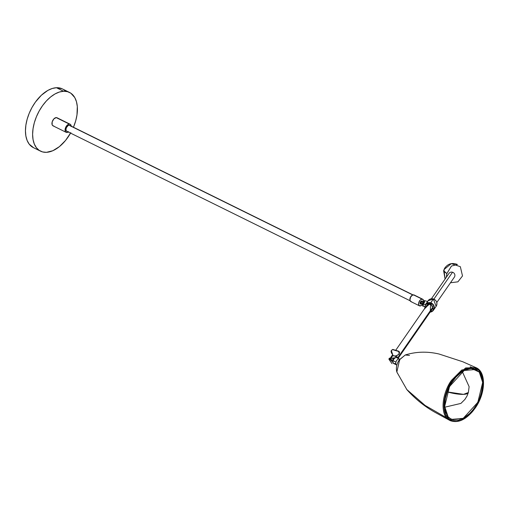 <?xml version="1.0" encoding="UTF-8"?>
<svg xmlns="http://www.w3.org/2000/svg" width="509" height="509" viewBox="0 0 509 509"><rect width="100%" height="100%" fill="white"/><g stroke="black" fill="none" stroke-linecap="round" stroke-linejoin="round"><path stroke-width="0.76" d="M471.48 368.459L479.262 372.073L476.004 369.464L464.151 370.501L449.523 386.547L444.669 406.456L448.098 416.776L449.243 417.959L453.474 420.129L458.577 420.09L464.119 417.832L469.629 413.562L473.046 409.77L476.1 405.393L479.752 398.089L482.023 390.467L482.717 383.188L481.769 376.876L479.262 372.073L475.412 369.203L470.558 368.497L465.105 370.024L461.377 372.232L455.988 377.099L451.26 383.455L447.608 390.759L445.337 398.382L444.643 405.66L445.591 411.972L448.098 416.776L451.356 419.384L463.209 418.347L477.836 402.301L482.685 382.393L479.262 372.073M406.71 389.455L425.098 405.425L446.705 417.851L450.121 420.599C458.354 423.596 466.67 419.48 475.069 408.25L475.069 408.25C485.631 393.724 486.553 372.194 476.214 367.746L461.803 369.979L451.617 380.191L452.348 380.738C456.611 373.421 471.207 361.473 479.809 371.29C487.972 381.737 480.184 401.894 475.005 408.11L471.646 412.36L466.066 417.399L460.282 420.466L456.56 421.267L453.112 421.038L448.734 418.792L445.649 414.447L444.115 408.377L444.262 401.105L445.299 395.894L448.155 388.043L450.821 383.067L453.983 378.537L459.385 372.925L465.156 369.165L470.8 367.581L474.248 367.81L478.619 370.056L481.711 374.401L483.245 380.471L483.098 387.743L482.061 392.948L479.204 400.806L475.005 408.11C470.742 415.427 456.153 427.375 447.551 417.558C439.382 407.111 447.176 386.955 452.348 380.738L451.617 380.191C439.56 397.892 442.652 414.708 446.705 417.851L425.098 405.425L406.914 389.697C415.516 399.272 425.2 406.99 435.971 412.85L450.121 420.599L446.705 417.851C438.351 407.168 446.323 386.547 451.617 380.191L465.69 367.924L476.214 367.746L462.77 361.753L439.102 354.029C427.331 351.28 416.057 351.598 405.266 354.983L409.465 355.435M474.789 408.186L480.617 397.033L483.321 381.33L479.694 370.527L476.214 367.746L479.694 370.527M463.546 394.36A20.627 5.128 15.7 0 0 468.363 392.515L463.546 394.36L447.176 391.885A20.627 5.128 15.7 0 0 463.546 394.36L463.546 394.36M399.813 359.15L399.266 358.985A3.277 1.902 116.3 0 0 398.852 358.94L399.769 359.214L398.852 358.94A3.277 1.902 -63.7 0 1 399.444 359.061L396.651 357.681A3.277 1.902 116.3 0 0 393.133 360.709L395.926 362.09A3.277 1.902 -63.7 0 1 398.852 358.94A3.277 1.902 116.3 0 0 395.926 362.09L393.133 360.709A4.257 1.056 -164.3 0 1 392.585 360.55A4.257 1.056 -164.3 0 1 389.118 358.482A4.257 1.056 -164.3 0 1 390.505 358.101A3.277 3.162 -145.3 0 0 390.486 359.742A3.277 3.162 34.7 0 1 396.466 357.604M397.421 358.062A3.277 3.162 -145.3 0 0 396.11 355.708A3.277 3.162 34.7 0 1 397.421 358.062M395.048 363.477A3.277 1.902 -63.7 0 1 393.133 360.709A3.277 1.902 116.3 0 0 393.756 363.553L396.549 364.934A3.277 1.902 -63.7 0 1 395.926 362.09A3.277 1.902 116.3 0 0 396.377 364.832L396.842 365.169M70.147 124.241L57.008 117.751A4.505 2.621 116.3 0 0 56.194 117.592L69.332 124.081A4.505 2.621 -63.7 0 1 70.147 124.241A4.505 2.621 -63.7 0 1 71.215 126.137M68.314 132.009A4.505 2.621 -63.7 0 1 66.972 132.474A4.505 2.621 -63.7 0 1 66.157 132.315A4.505 2.621 -63.7 0 1 65.527 127.759A4.505 2.621 -63.7 0 1 69.332 124.081L56.194 117.592L53.839 118.915L52.172 121.925L52.172 124.851L52.834 125.723L53.833 125.99M422.235 303.199L419.982 302.575L420.968 303.771M422.604 301.78L421.484 301.621L420.434 302.651L422.744 303.351L422.572 304.261L423.113 302.823M424.124 301.016L423.062 303.752L423.482 304L424.729 300.647L424.341 302.766M411.533 301.722A3.684 2.144 -63.7 0 1 409.98 299.916A3.684 2.144 -63.7 0 1 412.265 295.296A3.684 2.144 -63.7 0 1 413.461 294.851A3.684 2.144 116.3 0 0 410.343 297.86A3.684 2.144 116.3 0 0 410.865 301.589L419.448 305.826A3.684 2.144 -63.7 0 1 418.926 302.098A3.684 2.144 -63.7 0 1 422.044 299.088L413.461 294.851L422.044 299.088A3.684 2.144 -63.7 0 1 422.705 299.222A3.684 2.144 -63.7 0 1 423.52 301.926M412.086 295.43A3.169 1.845 116.3 0 0 411.921 295.532A3.169 1.845 116.3 0 0 409.955 299.502A3.169 1.845 116.3 0 0 409.974 299.699M422.54 304.255A3.684 2.144 -63.7 0 1 420.11 305.96A3.684 2.144 -63.7 0 1 419.448 305.826M426.676 302.919L426.497 303.428M423.195 303.307L423.068 303.739C423.641 301.43 424.201 300.393 424.741 300.647L427.725 301.551L426.09 303.612L427.662 301.563M424.741 300.647L423.482 304L425.39 304.586L424.729 308.416L425.397 304.579A4.912 4.74 34.7 0 1 430.716 302.798L425.397 304.579L423.482 304L423.074 306.125L423.482 304L423.068 303.739C422.521 305.553 422.527 306.342 423.074 306.125L424.614 306.596M424.881 308.193L430.614 303.097L433.375 298.974A4.912 4.74 -145.3 0 0 428.044 300.762L433.369 298.98L430.716 302.798A4.912 4.74 34.7 0 1 430.111 312.151L433.471 310.178L430.716 302.798L427.942 303.078L425.759 304.528L424.805 306.959L425.028 308.721M427.236 303.033L427.465 301.907M427.617 301.519L428.044 300.762L433.375 298.974L436.118 306.354A4.912 4.74 -145.3 0 0 433.369 298.98C436.779 300.59 437.695 303.052 436.118 306.354L433.471 310.178L430.105 312.151M425.645 304.662L425.537 305.19L425.645 304.662M427.102 302.117L427.522 301.659M413.569 295.163L69.606 125.341A3.277 1.902 116.3 0 0 69.014 125.227L412.85 294.985L69.014 125.227A3.277 1.902 116.3 0 0 66.24 127.899A3.277 1.902 116.3 0 0 66.704 131.214L410.668 301.035M70.554 133.116A32.748 19.043 -63.7 0 1 46.434 152.325L42.559 151.924L39.168 150.365L36.387 147.705L34.319 144.053L33.047 139.542L32.614 134.351L33.047 128.682L34.326 122.739L36.4 116.765L39.187 110.981L42.578 105.617L46.453 100.871L50.658 96.933L55.029 93.942L59.394 92.027L63.6 91.257A32.748 19.043 -63.7 0 1 69.51 92.428A32.748 19.043 -63.7 0 1 73.455 127.244L75.707 120.843L76.98 114.9L77.311 106.559L76.452 101.685L74.778 97.588L70.866 93.217L67.468 91.658L63.6 91.257L56.435 87.72L63.6 91.257A32.748 19.043 -63.7 0 0 35.904 118.005A32.748 19.043 -63.7 0 0 40.516 151.154L33.352 147.616A32.748 19.043 116.3 0 1 28.739 114.468A32.748 19.043 116.3 0 1 56.435 87.72L62.066 88.757M69.51 92.428L62.346 88.89A32.748 19.043 116.3 0 0 56.435 87.72L52.23 88.49L47.859 90.405L41.356 95.253L35.414 102.08L32.016 107.444L29.229 113.227L27.162 119.201L25.883 125.144L25.45 130.813L25.876 136.005L27.149 140.516L29.217 144.168L33.632 147.75M436.786 302.511L454.365 277.151A3.277 3.162 -145.3 0 0 452.533 272.232L433.872 299.152L452.533 272.232A3.277 3.162 -145.3 0 0 448.983 273.422L431.403 298.783M398.076 358.381L432.084 309.3A3.277 3.162 -145.3 0 0 432.631 307.43L397.516 358.107L432.631 307.43A3.277 3.162 -145.3 0 0 426.701 305.572L395.697 350.313M390.963 358.228A3.277 3.162 34.7 0 1 391.256 356.796A3.277 3.162 -145.3 0 0 390.963 358.228L392.49 356.02L390.963 358.228A3.277 3.162 -145.3 0 0 391.796 360.289A3.277 3.162 34.7 0 1 390.963 358.228M390.931 357.184L391.504 356.357A3.277 3.162 34.7 0 1 392.967 355.231A3.277 3.162 -145.3 0 0 391.504 356.357L392.7 354.633L391.472 352.985L391.039 351.312L391.618 350.198L392.592 349.638L391.332 350.523L392.706 354.646M399.692 360.633A3.932 0.808 34.9 0 1 399.355 360.124M397.803 373.803L396.848 372.028C395.779 367.924 396.606 363.846 399.336 359.799A3.932 0.808 34.9 0 1 399.641 359.71L405.266 354.983L399.641 359.71A3.932 0.808 -145.1 0 0 399.336 359.806L405.266 354.983M396.848 372.028L399.641 359.71L396.848 372.028L406.914 389.697M70.846 132.601L65.566 140.427L59.375 146.649L52.809 150.734L46.434 152.325A32.748 19.043 -63.7 0 1 40.516 151.154M63.695 89.679L65.171 90.876M57.581 118.228L56.194 117.592A4.505 2.621 116.3 0 0 52.389 121.269A4.505 2.621 116.3 0 0 53.025 125.831L66.157 132.315M410.05 300.329L409.923 298.789L410.534 297.021L412.557 295.125A3.277 1.902 -63.7 0 0 410.413 297.256A3.277 1.902 -63.7 0 0 410.019 300.24M412.118 295.405L410.585 297.052L409.993 299.82M429.965 311.96L431.67 311.457L433.025 310.344L433.98 307.913L433.394 305.317L432.217 303.943L430.614 303.097L430.264 311.922M426.637 305.661L427.503 304.776L429.284 304.236L431.6 305.171L432.631 307.43L431.759 309.695M426.154 307.436L426.357 306.214M423.278 301.913L422.744 303.351L420.434 302.651L420.568 303.472L421.337 303.848M422.705 299.222L414.129 294.985A3.684 2.144 116.3 0 0 413.461 294.851A3.684 2.144 -63.7 0 1 414.638 295.43M423.405 302.416L423.552 300.526L422.476 299.133L420.587 299.725L418.983 301.958L418.608 304.522L419.677 305.915L421.567 305.324L422.858 303.739M421.624 303.835L420.58 304.121L420.04 303.708L420.256 301.945L421.738 300.889L422.655 301.837M423.851 301.404L423.329 302.868M422.858 304.541L422.718 305.451M422.985 305.069L423.367 304.032M422.877 302.753L422.343 301.627L419.982 302.575L422.368 301.118M68.753 131.697L66.972 132.474L65.591 131.844L65.076 130.005L65.591 127.587L66.978 125.399L68.753 124.183L69.867 124.132L70.713 124.711L71.235 126.55M70.019 125.685L69.396 125.265L68.155 125.494L66.291 127.772L65.954 130.056L66.571 131.137L67.296 131.328M450.471 282.769L457.903 281.833L462.509 275.948L460.333 266.691L451.33 263.617L443.95 269.598L445.089 279.04L443.594 270.629L446.845 273.575L451.477 266.054L457.4 264.483C452.037 262.409 447.735 263.738 444.491 268.472L443.733 271.31L446.845 273.575L446.336 277.233M389.372 359.405L389.43 358.221L388.971 359.348L392.025 363.693M389.43 358.221L389.111 358.533M395.054 358.075L391.707 360.48M394.112 358.8L391.606 358.202L395.588 357.655M391.408 350.415L392.751 349.416L398.992 351.312L399.202 353.965M398.84 351.534L392.592 349.638L398.84 351.534L399.374 352.559L398.782 354.474L395.41 356.357L399.126 354.079L398.84 351.534M395.601 356.071L392.986 355.619M391.281 350.695L392.751 349.416L398.992 351.312L399.527 352.336L399.221 353.94M395.798 355.797L395.569 356.141M396.88 365.036A3.277 1.902 -63.7 0 1 396.549 364.934M470.259 366.754L471.977 367.543M444.72 407.206L460.893 403.421L464.921 399.419L467.046 395.964L468.363 392.515L469.126 386.687L462.299 371.595M394.208 363.776L389.118 358.482L388.971 359.348M421.038 303.797L422.915 304.687M409.98 299.916L409.955 299.502M412.265 295.296L411.921 295.532M423.806 301.754L422.273 301.602M428.044 300.762L427.535 301.493M425.397 304.579L426.357 303.192"/></g></svg>
